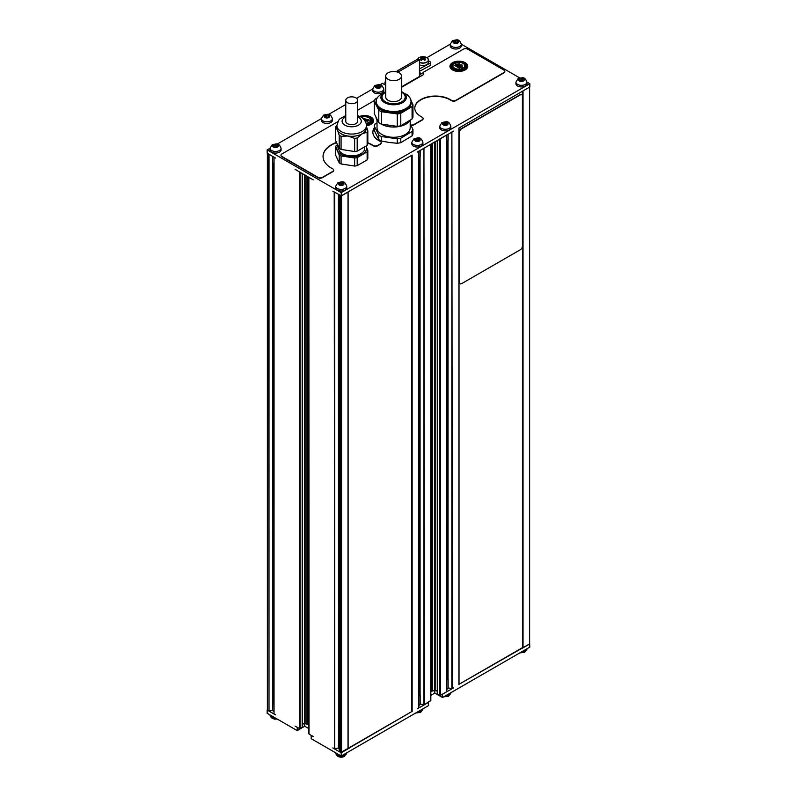 <?xml version="1.0" encoding="UTF-8"?>
<svg xmlns="http://www.w3.org/2000/svg" width="797" height="797" viewBox="0 0 797 797"><rect width="100%" height="100%" fill="white"/><g stroke="black" fill="none" stroke-linecap="round" stroke-linejoin="round"><path stroke-width="1.2" d="M364.548 120.546L365.833 119.809L363.432 119.171L366.002 120.656L365.066 121.214M459.002 65.782L458.165 66.281L459.48 67.078L461.124 66.081L461.035 65.424L459.002 65.782M454.669 63.361L458.355 65.224L458.783 64.338L456.223 65.195L457.358 65.812L458.355 65.224L461.304 66.998L459.361 68.183L454.469 65.354L456.412 64.178L459.59 63.76L459.989 64.706L462.021 64.946L462.17 66.47L461.304 66.998L463.047 68.203A5.928 3.427 0 0 0 463.047 63.361A5.928 3.427 0 0 0 454.669 63.361A5.928 3.427 0 0 0 454.669 68.203A5.928 3.427 0 0 0 463.047 68.203M448.163 687.98A2.869 1.654 180 0 1 447.336 689.016A2.869 1.654 180 0 1 446.818 689.256M451.899 131.963L452.317 688.478L448.123 687.98L448.123 678.865L447.525 677.151M430.709 700.553L424.373 704.608L420.178 704.11L420.178 694.994L419.581 693.28M420.218 704.12A2.869 1.654 180 0 1 419.391 705.156A2.869 1.654 180 0 1 418.873 705.385M269.007 154.18L269.007 710.735L272.723 710.157L272.843 700.563L272.723 156.322M334.68 192.087L334.68 748.652L338.396 748.074L338.506 738.47L338.396 194.239M380.518 123.665A17.584 10.152 0 0 0 389.404 126.753A17.584 10.152 0 0 0 410.316 120.058M376.842 98.708A17.584 10.152 0 0 0 376.025 101.757L376.025 102.853A17.584 10.152 0 0 0 389.404 112.716A17.584 10.152 0 0 0 411.192 102.853L411.192 101.757A17.584 10.152 0 0 0 410.385 98.708M377.021 120.267L377.021 127.699A16.588 9.574 0 0 0 389.643 137.004A16.588 9.574 0 0 0 410.196 127.699L410.196 120.267M399.197 72.846A7.9 4.563 180 0 1 401.509 76.074A7.9 4.563 180 0 1 396.637 80.288A7.9 4.563 180 0 1 388.019 79.301A7.9 4.563 180 0 1 385.708 76.074A7.9 4.563 180 0 1 390.59 71.86A7.9 4.563 180 0 1 399.197 72.846M401.509 76.074L401.509 97.045A7.9 4.563 180 0 1 396.637 101.269A7.9 4.563 180 0 1 388.019 100.273A7.9 4.563 180 0 1 385.708 97.045L385.708 76.074M355.89 97.852A5.928 3.427 180 0 1 357.624 100.273A5.928 3.427 180 0 1 353.968 103.441A5.928 3.427 180 0 1 347.502 102.693A5.928 3.427 180 0 1 345.768 100.273A5.928 3.427 180 0 1 349.425 97.114A5.928 3.427 180 0 1 355.89 97.852M357.624 100.273L357.624 121.244A5.928 3.427 180 0 1 353.968 124.412A5.928 3.427 180 0 1 347.502 123.665A5.928 3.427 180 0 1 345.768 121.244L345.768 100.273M345.768 115.595L339.851 118.892L338.635 120.267L336.872 125.508A14.824 8.558 180 0 0 341.216 131.555A14.824 8.558 180 0 0 357.365 133.408A14.824 8.558 180 0 0 366.51 125.508L366.51 127.759A14.824 8.558 180 0 1 362.177 133.806A14.824 8.558 180 0 1 347.861 136.018A14.824 8.558 180 0 1 341.216 133.806A14.824 8.558 180 0 1 337.38 129.971L339.203 135.181L339.203 148.352A16.398 9.464 0 0 0 341.076 149.438L354.645 151.54A16.398 9.464 0 0 0 357.205 151.141L367.138 145.403A16.398 9.464 0 0 0 367.825 143.928L367.825 130.748L366.51 126.733M364.737 146.787L364.737 148.352A13.041 7.532 180 0 1 356.687 155.305A13.041 7.532 180 0 1 342.471 153.672A13.041 7.532 180 0 1 338.655 148.352L338.655 147.176M335.567 146.997L335.567 155.036L339.203 162.877A16.398 9.464 0 0 0 340.1 163.435A16.398 9.464 0 0 0 341.076 163.953L341.076 155.913A16.398 9.464 180 0 1 340.1 155.395A16.398 9.464 180 0 1 339.203 154.827L335.567 146.997A16.398 9.464 180 0 1 336.244 145.512L337.48 144.655M339.203 162.877L339.203 154.827M419.461 64.836A5.529 3.198 0 0 0 426.863 64.617A5.529 3.198 0 0 0 428.487 62.365L428.487 59.964A5.529 3.198 0 0 0 428.029 58.689M419.461 62.236A5.44 3.138 0 0 0 426.803 62.046A5.44 3.138 0 0 0 426.803 57.603A5.44 3.138 0 0 0 419.102 57.603A5.44 3.138 0 0 0 417.638 59.137M421.374 57.374A9.425 5.44 120 0 0 420.856 57.653A9.425 5.44 120 0 0 420.328 57.982A9.873 6.177 55.5 0 1 421.703 58.32A9.833 3.487 74.5 0 1 421.902 58.54A9.833 3.487 105.5 0 0 421.703 58.809A9.873 6.177 124.5 0 0 420.328 59.795A9.425 5.44 60 0 1 421.374 60.403A9.873 5.181 -64.2 0 1 422.53 59.287A9.833 7.233 -39.8 0 1 422.948 59.137A9.833 7.233 39.8 0 1 423.376 59.287A9.873 5.181 64.2 0 1 424.522 60.403A9.425 5.44 -60 0 1 425.05 60.074A9.425 5.44 -60 0 1 425.568 59.795A9.873 6.177 -124.5 0 0 424.203 58.809A9.833 3.487 -105.5 0 0 423.994 58.54A9.833 3.487 -74.5 0 1 424.203 58.32A9.873 6.177 -55.5 0 1 425.568 57.982A9.425 5.44 -120 0 0 424.522 57.374A9.873 5.181 115.8 0 0 423.376 57.842A9.833 7.233 140.2 0 0 422.948 57.932A9.833 7.233 -140.2 0 0 422.53 57.842A9.873 5.181 -115.8 0 0 421.374 57.374L421.374 58.211M453.662 41.474L453.114 41.544A2.77 1.594 -0 0 0 453.832 43.088A2.77 1.594 -0 0 0 456.502 43.496A2.77 1.594 -0 0 0 457.737 43.088A2.77 1.594 -0 0 0 458.454 42.371L457.737 40.826L455.067 40.408L453.662 41.474L453.662 42.341M457.956 42.181L457.737 40.826A2.77 1.594 -0 0 0 455.067 40.408A2.77 1.594 -0 0 0 453.832 40.826A2.77 1.594 -0 0 0 453.114 41.544L454.509 43.297L456.502 43.496L458.185 42.63M450.255 44.214L450.255 45.828A5.529 3.198 -0 0 0 453.662 48.776A5.529 3.198 -0 0 0 459.7 48.089A5.529 3.198 -0 0 0 461.314 45.828L461.314 44.214C459.012 38.864 458.056 39.452 452.447 40.687L450.255 44.214A5.529 3.198 -0 0 0 453.662 47.162A5.529 3.198 -0 0 0 459.7 46.475A5.529 3.198 -0 0 0 461.314 44.214M454.659 42.759L455.695 42.62A0.966 0.558 -0 0 0 457.06 42.829L457.677 42.839M324.777 115.894L324.22 115.954A2.77 1.594 -0 0 0 324.937 117.498A2.77 1.594 -0 0 0 327.607 117.916A2.77 1.594 -0 0 0 328.852 117.498A2.77 1.594 -0 0 0 329.569 116.78L328.852 115.236L326.182 114.828L324.777 115.894L324.777 116.751M329.071 116.601L328.852 115.236A2.77 1.594 -0 0 0 326.182 114.828A2.77 1.594 -0 0 0 324.937 115.236A2.77 1.594 -0 0 0 324.22 115.954L325.624 117.717L327.607 117.916L329.291 117.049M332.429 118.623A5.529 3.198 -0 0 1 330.805 120.885A5.529 3.198 -0 0 1 324.777 121.582A5.529 3.198 -0 0 1 321.36 118.623L321.36 120.237A5.529 3.198 -0 0 0 324.777 123.196A5.529 3.198 -0 0 0 330.805 122.499A5.529 3.198 -0 0 0 332.429 120.237L332.429 118.623C330.117 113.274 329.161 113.861 323.552 115.107L321.36 118.623L277.197 144.098M325.774 117.169L326.81 117.029A0.966 0.558 -0 0 0 328.165 117.239L328.782 117.259M273.431 145.532L272.873 145.602A2.77 1.594 -0 0 0 273.59 147.146A2.77 1.594 -0 0 0 276.26 147.555A2.77 1.594 -0 0 0 277.505 147.146A2.77 1.594 -0 0 0 278.223 146.429L277.505 144.885L274.835 144.466L273.431 145.532L273.431 146.399M277.725 146.24L277.505 144.885A2.77 1.594 -0 0 0 274.835 144.466A2.77 1.594 -0 0 0 273.59 144.885A2.77 1.594 -0 0 0 272.873 145.602L274.278 147.355L276.26 147.555L277.944 146.688M270.014 148.272L270.014 149.886A5.529 3.198 -0 0 0 273.431 152.835A5.529 3.198 -0 0 0 279.458 152.147A5.529 3.198 -0 0 0 281.082 149.886L281.082 148.272C278.771 142.922 277.814 143.51 272.205 144.745L270.014 148.272A5.529 3.198 -0 0 0 273.431 151.221A5.529 3.198 -0 0 0 279.458 150.533A5.529 3.198 -0 0 0 281.082 148.272M274.427 146.817L275.463 146.678A0.966 0.558 -0 0 0 276.818 146.887L277.436 146.897M339.094 183.449L338.546 183.509A2.77 1.594 -0 0 0 339.263 185.053A2.77 1.594 -0 0 0 341.933 185.472A2.77 1.594 -0 0 0 343.168 185.053A2.77 1.594 -0 0 0 343.886 184.336L343.168 182.792L340.498 182.383L339.094 183.449L339.094 184.306M343.387 184.157L343.168 182.792A2.77 1.594 -0 0 0 340.498 182.383A2.77 1.594 -0 0 0 339.263 182.792A2.77 1.594 -0 0 0 338.546 183.509L339.94 185.273L341.933 185.472L343.617 184.605M335.686 186.189L335.686 187.793A5.529 3.198 -0 0 0 339.094 190.752A5.529 3.198 -0 0 0 345.131 190.055A5.529 3.198 -0 0 0 346.745 187.793L346.745 186.189C344.443 180.829 343.487 181.417 337.878 182.662L335.686 186.189A5.529 3.198 -0 0 0 339.094 189.138A5.529 3.198 -0 0 0 345.131 188.441A5.529 3.198 -0 0 0 346.745 186.189M340.09 184.725L341.126 184.585A0.966 0.558 -0 0 0 342.491 184.804L343.108 184.814M519.335 79.391L518.777 79.451A2.77 1.594 -0 0 0 519.495 80.995A2.77 1.594 -0 0 0 522.165 81.414A2.77 1.594 -0 0 0 523.41 80.995A2.77 1.594 -0 0 0 524.127 80.278L523.41 78.734L520.74 78.325L519.335 79.391L519.335 80.248M523.629 80.099L523.41 78.734A2.77 1.594 -0 0 0 520.74 78.325A2.77 1.594 -0 0 0 519.495 78.734A2.77 1.594 -0 0 0 518.777 79.451L520.182 81.214L522.165 81.414L523.848 80.547M515.918 82.131L515.918 83.735A5.529 3.198 -0 0 0 519.335 86.694A5.529 3.198 -0 0 0 525.362 85.996A5.529 3.198 -0 0 0 526.986 83.735L526.986 82.131C524.675 76.771 523.719 77.359 518.11 78.604L515.918 82.131A5.529 3.198 -0 0 0 519.335 85.08A5.529 3.198 -0 0 0 525.362 84.382A5.529 3.198 -0 0 0 526.986 82.131M520.321 80.666L521.368 80.527A0.966 0.558 -0 0 0 522.722 80.736L523.34 80.756M376.124 86.245L375.566 86.315A2.77 1.594 -0 0 0 376.284 87.849A2.77 1.594 -0 0 0 378.954 88.268A2.77 1.594 -0 0 0 380.199 87.849A2.77 1.594 -0 0 0 380.916 87.142L380.199 85.598L377.529 85.179L376.124 86.245L376.124 87.102M380.418 86.953L380.199 85.598A2.77 1.594 -0 0 0 377.529 85.179A2.77 1.594 -0 0 0 376.284 85.598A2.77 1.594 -0 0 0 375.566 86.315L376.971 88.069L378.954 88.268L380.637 87.401M383.775 88.985A5.529 3.198 -0 0 1 382.152 91.237A5.529 3.198 -0 0 1 376.124 91.934A5.529 3.198 -0 0 1 372.707 88.985L372.707 90.599A5.529 3.198 -0 0 0 376.124 93.548A5.529 3.198 -0 0 0 382.152 92.85A5.529 3.198 -0 0 0 383.775 90.599L383.775 88.985C381.464 83.635 380.508 84.213 374.899 85.458L372.707 88.985L356.528 98.29M377.12 87.521L378.157 87.391A0.966 0.558 -0 0 0 379.511 87.6L380.129 87.61M443.182 123.356L442.634 123.415A2.77 1.594 -0 0 0 443.351 124.96A2.77 1.594 -0 0 0 446.021 125.368A2.77 1.594 -0 0 0 447.266 124.96A2.77 1.594 -0 0 0 447.974 124.242L447.266 122.698L444.587 122.29L443.182 123.356L443.182 124.212M447.486 124.063L447.266 122.698A2.77 1.594 -0 0 0 444.587 122.29A2.77 1.594 -0 0 0 443.351 122.698A2.77 1.594 -0 0 0 442.634 123.415L444.029 125.179L446.021 125.368L447.705 124.511M439.775 126.085L439.775 127.699A5.529 3.198 -0 0 0 443.192 130.648A5.529 3.198 -0 0 0 449.219 129.961A5.529 3.198 -0 0 0 450.843 127.699L450.843 126.085C448.532 120.736 447.575 121.323 441.966 122.569L439.775 126.085A5.529 3.198 -0 0 0 443.192 129.044A5.529 3.198 -0 0 0 449.219 128.347A5.529 3.198 -0 0 0 450.843 126.085M443.78 125.129A0.966 0.558 -0 0 0 444.178 124.651L445.224 124.491A0.966 0.558 -0 0 0 446.579 124.701L447.197 124.721L447.197 123.734M415.237 139.485L414.689 139.555A2.77 1.594 -0 0 0 415.406 141.089A2.77 1.594 -0 0 0 418.076 141.507A2.77 1.594 -0 0 0 419.322 141.089A2.77 1.594 -0 0 0 420.029 140.372L419.322 138.837L416.642 138.419L415.237 139.485L415.237 140.342M419.541 140.192L419.322 138.837A2.77 1.594 -0 0 0 416.642 138.419A2.77 1.594 -0 0 0 415.406 138.837A2.77 1.594 -0 0 0 414.689 139.555L416.084 141.308L418.076 141.507L419.76 140.641M411.83 142.225L411.83 143.839A5.529 3.198 -0 0 0 415.247 146.787A5.529 3.198 -0 0 0 421.274 146.09A5.529 3.198 -0 0 0 422.898 143.839L422.898 142.225C420.587 136.875 419.63 137.453 414.022 138.698L411.83 142.225A5.529 3.198 -0 0 0 415.247 145.174A5.529 3.198 -0 0 0 421.274 144.476A5.529 3.198 -0 0 0 422.898 142.225M415.835 141.258A0.966 0.558 -0 0 0 416.233 140.79L417.279 140.631A0.966 0.558 -0 0 0 418.634 140.84L419.252 140.85L419.252 139.864M338.506 738.47L338.994 737.245M272.843 700.563L273.331 699.338M459.022 684.284L522.483 647.652L522.483 91.207M521.656 94.664A2.969 1.714 120 0 0 521.517 94.574A2.969 1.714 120 0 0 520.043 94.723L461.353 128.596A2.969 1.714 120 0 0 459.261 132.232L459.261 282.268A2.969 1.714 120 0 0 459.879 283.622A2.969 1.714 120 0 0 460.018 283.692M333.724 191.539A2.969 1.714 180 0 1 332.837 191.19L341.216 195.863L341.216 192.635L267.164 149.886L267.164 153.114L275.553 158.115A2.969 1.714 180 0 1 274.935 157.597M334.68 748.652L334.202 191.977L332.837 191.19M339.701 751.631L339.721 195.106M348.01 748.383L340.867 752.428L340.867 195.823L339.851 195.235M340.867 195.823L341.564 195.823L341.564 752.428M348.01 748.702L348.01 192.107L341.564 195.823M296.006 169.761A2.969 1.714 180 0 1 295.109 169.402L313.271 179.893A2.969 1.714 180 0 1 312.663 179.375M308.867 177.193L309.007 733.629M313.271 179.893L309.007 177.432M300.07 172.112L300.07 728.468L299.373 728.468L299.373 171.863L295.109 169.402M267.374 153.233L267.513 709.669M269.007 710.735L268.529 154.06L267.513 153.472M274.038 157.079L274.038 713.723L274.048 157.198M275.553 158.115L274.178 157.328M522.663 91.107L529.626 87.082M452.317 131.884L453.692 131.087A2.969 1.714 180 0 1 452.796 131.445M439.924 138.877L446.818 134.902M417.977 151.55A2.969 1.714 180 0 1 417.359 152.068L453.692 131.087M418.853 151.141L418.734 707.875L418.734 151.271L417.359 152.068M423.954 148.093L424.373 704.608M430.709 700.962L430.709 144.357L424.373 148.013M529.487 643.528L529.487 87.331M523.041 91.047L523.041 647.652L529.487 643.926M523.041 647.652L522.483 647.652M452.317 688.478L453.692 687.851A2.969 1.714 180 0 1 452.796 688.209M446.798 135.012L446.679 691.736L446.679 135.141M440.342 138.798L440.342 695.392L446.679 691.736M440.342 695.392L439.645 695.392L439.645 139.037M437.414 140.322L437.414 694.107L439.645 695.392M348.269 748.224A2.969 1.714 0 0 0 349.594 747.785L411.581 711.681L348.12 748.313M340.867 752.428L339.851 751.84M334.202 748.572L332.837 747.945A2.969 1.714 180 0 0 333.724 748.303M312.663 736.139A2.969 1.714 180 0 0 313.271 736.657L309.007 734.027M418.734 707.875L417.359 708.822A2.969 1.714 180 0 0 417.977 708.304M274.935 714.361A2.969 1.714 180 0 0 275.553 714.869L274.178 713.923M268.529 710.665L267.513 710.077M302.163 726.854L302.163 173.318M300.07 728.468L302.163 727.253M299.373 728.468L295.109 726.167A2.969 1.714 180 0 0 296.006 726.525M446.818 141.607A2.869 1.654 -0 0 0 447.336 141.378A2.869 1.654 -0 0 0 448.123 140.491L448.123 134.135M418.873 157.746A2.869 1.654 -0 0 0 419.391 157.507A2.869 1.654 -0 0 0 420.178 156.63L420.178 150.274M272.813 163.056L272.723 162.678A2.869 1.654 -0 0 0 274.038 163.793M338.476 738.55L338.396 200.585A2.869 1.654 -0 0 0 339.701 201.701M420.099 694.586L420.069 157.079M448.044 678.456L448.014 140.939M430.848 690.312L431.964 690.959L431.964 143.47M435.172 141.617L435.172 689.903L432.731 690.919A2.969 1.714 180 0 1 436.925 690.919L436.925 691.079A2.969 1.714 0 0 0 432.731 691.079L432.731 690.919M435.172 689.903L436.925 690.919M305.102 175.011L305.102 723.058L302.651 724.074A2.969 1.714 180 0 1 306.845 724.074L306.845 724.234A2.969 1.714 0 0 0 302.651 724.234L302.651 724.074M305.102 723.058L306.845 724.074M307.612 176.466L307.612 724.114L308.867 723.387M411.581 711.681L411.581 155.405M458.913 684.354L521.447 648.569A2.969 1.714 0 0 0 522.214 647.802M307.612 724.114L308.867 725.24M430.848 692.005L431.964 690.959M421.135 73.902L419.461 72.607M385.708 81.603L384.951 82.041L385.708 82.968M384.951 82.529L384.951 84.791M385.708 84.024L384.951 84.462M416.642 138.419L415.954 139.515M414.958 140.083L415.406 141.089M420.029 140.372A2.77 1.594 -0 0 0 419.322 138.837M444.587 122.29L443.899 123.386M442.903 123.953L443.351 124.96M447.974 124.242A2.77 1.594 -0 0 0 447.266 122.698M376.712 88.019A0.966 0.558 -0 0 0 377.111 87.55L377.111 85.727M377.529 85.179L376.832 86.275M375.845 86.843L376.284 87.849M380.916 87.142A2.77 1.594 -0 0 0 380.199 85.598M520.74 78.325L520.043 79.421M519.056 79.989L519.495 80.995M524.127 80.278A2.77 1.594 -0 0 0 523.41 78.734M340.498 182.383L339.811 183.479M338.815 184.047L339.263 185.053M343.886 184.336A2.77 1.594 -0 0 0 343.168 182.792M274.835 144.466L274.138 145.562M273.152 146.14L273.59 147.146M278.223 146.429A2.77 1.594 -0 0 0 277.505 144.885M325.365 117.667A0.966 0.558 -0 0 0 325.764 117.189L325.764 115.376L325.774 117.209M326.182 114.828L325.485 115.924M324.499 116.492L324.937 117.498M329.569 116.78A2.77 1.594 -0 0 0 328.852 115.236M455.067 40.408L454.38 41.504M453.383 42.082L453.832 43.088M458.454 42.371A2.77 1.594 -0 0 0 457.737 40.826M421.703 60.064L421.703 58.809M421.902 59.855L421.902 58.54M422.53 59.287L422.53 57.842M422.948 59.137L422.948 57.932M423.376 59.287L423.376 57.842M424.522 58.211L424.522 57.374M423.994 59.855L423.994 58.54M424.203 60.064L424.203 58.809M419.461 68.911L430.609 62.923L430.659 62.116L428.487 60.771M419.461 71.331L430.609 65.344L430.609 62.923M430.659 62.116L430.609 65.344M455.784 100.352L455.784 100.681A2.969 1.714 180 0 1 451.59 100.681L451.59 100.352A2.969 1.714 0 0 0 455.784 100.352L503.983 72.527A2.969 1.714 0 0 0 504.86 71.322A2.969 1.714 0 0 0 503.983 70.106L467.66 49.135A2.969 1.714 0 0 0 463.465 49.135L423.297 72.328A1.484 0.857 0 0 0 422.868 72.925A1.484 0.857 0 0 0 423.297 73.533A1.484 0.857 180 0 1 423.735 74.141A1.484 0.857 180 0 1 423.297 74.749L401.509 87.321M423.705 74.3A1.484 0.857 0 0 0 423.297 73.862A1.484 0.857 180 0 1 422.868 73.254A1.484 0.857 180 0 1 422.888 73.095M322.357 177.392L322.357 177.711A2.969 1.714 180 0 1 318.162 177.711L318.162 177.392A2.969 1.714 0 0 0 322.357 177.392L332.837 171.345A2.969 1.714 0 0 0 333.704 170.13A2.969 1.714 0 0 0 332.837 168.924L331.432 168.117A28.652 16.538 0 0 1 323.044 156.421A28.652 16.538 0 0 1 323.044 156.351A28.652 16.538 0 0 1 336.444 142.414M504.84 71.481A2.969 1.714 180 0 1 504.86 71.64A2.969 1.714 180 0 1 503.983 72.846L503.983 72.527M410.744 124.95A2.969 1.714 0 0 0 413.872 124.551L413.872 124.88A2.969 1.714 180 0 1 410.923 125.308M381.195 142.862A2.969 1.714 180 0 1 381.205 143.032A2.969 1.714 180 0 1 380.338 144.237L380.338 143.918A2.969 1.714 0 0 0 381.205 142.703A2.969 1.714 0 0 0 380.338 141.497L378.944 140.69A20.752 11.975 0 0 1 372.866 132.222A20.752 11.975 0 0 1 372.866 132.172A20.752 11.975 0 0 1 374.261 127.899M377.539 145.532L377.539 145.851A2.969 1.714 180 0 1 373.355 145.851L373.355 145.532A2.969 1.714 0 0 0 377.539 145.532L380.338 143.918M333.684 170.289A2.969 1.714 180 0 1 333.704 170.458A2.969 1.714 180 0 1 332.837 171.664L332.837 171.345M337.769 121.702L281.839 154A2.969 1.714 0 0 0 280.972 155.206A2.969 1.714 0 0 0 281.839 156.421L281.839 156.74A2.969 1.714 180 0 1 280.972 155.535A2.969 1.714 180 0 1 280.982 155.375M423.107 118.663A2.969 1.714 180 0 1 423.117 118.833A2.969 1.714 180 0 1 422.251 120.038L422.251 119.719A2.969 1.714 0 0 0 423.117 118.504A2.969 1.714 0 0 0 422.251 117.298L420.856 116.492A20.752 11.975 0 0 1 414.779 108.023A20.752 11.975 0 0 1 414.779 107.974A20.752 11.975 0 0 1 427.63 96.945A20.752 11.975 0 0 1 450.195 99.545L451.59 100.352M373.355 145.851L371.95 145.044A28.652 16.538 0 0 0 367.825 143.071M336.573 142.693A28.652 16.538 0 0 0 323.044 156.581M371.95 145.044L371.95 144.725A28.652 16.538 0 0 0 367.825 142.753M371.95 144.725L373.355 145.532M374.261 128.217A20.752 11.975 0 0 0 372.866 132.382M451.59 100.681L450.195 99.874A20.752 11.975 0 0 0 427.71 97.244A20.752 11.975 0 0 0 414.779 108.183M362.735 118.265L369.489 120.098L366.002 120.656L368.881 122.569A5.928 3.427 0 0 0 369.29 117.986A5.928 3.427 0 0 0 361.449 117.279M455.784 100.681L503.983 72.846M281.839 156.421L318.162 177.392M281.839 156.74L318.162 177.711M374.47 100.512L357.624 110.245M322.357 177.711L332.837 171.664M413.872 124.88L422.251 120.038M413.872 124.551L422.251 119.719M377.539 145.851L380.338 144.237M341.076 163.953L354.645 166.055L354.645 158.015L341.076 155.913M354.645 166.055A16.398 9.464 0 0 0 357.205 165.656L357.205 157.617A16.398 9.464 180 0 1 354.645 158.015M357.205 165.656L367.138 159.928L367.138 151.878L357.205 157.617M367.138 159.928A16.398 9.464 0 0 0 367.825 158.444L367.825 150.404A16.398 9.464 180 0 1 367.138 151.878M365.982 146.07A14.824 8.558 180 0 1 366.012 146.14L367.825 150.404M366.012 146.14A14.824 8.558 180 0 1 362.177 154.399A14.824 8.558 180 0 1 347.861 156.62A14.824 8.558 180 0 1 337.38 150.563A14.824 8.558 180 0 1 337.808 145.363M336.882 125.209L336.244 125.866A16.398 9.464 0 0 0 335.567 127.341L335.567 140.521L339.203 148.352M339.203 135.181A16.398 9.464 0 0 0 341.076 136.267L347.861 136.018L354.645 138.359A16.398 9.464 0 0 0 357.205 137.971L362.177 133.806L367.138 132.232L367.138 145.403M367.138 132.232A16.398 9.464 0 0 0 367.825 130.748M357.205 137.971L357.205 151.141M354.645 138.359L354.645 151.54M341.076 136.267L341.076 149.438M335.567 127.341L337.38 129.971A14.824 8.558 180 0 1 336.872 127.759L336.872 125.508M401.509 86.843L419.461 76.482L419.461 59.705L418.056 58.898L397.105 70.993L397.105 71.979M419.461 59.705L398.5 71.8L398.5 72.487M398.5 71.8L397.105 70.993M458.913 684.673L458.913 128.078L529.836 86.963L529.836 83.735L341.216 192.635M522.065 91.456A2.969 1.714 180 0 1 521.447 91.964M341.216 195.863L412.139 155.076L412.139 711.681M349.594 191.19A2.969 1.714 180 0 1 348.707 191.539M349.594 747.785L349.594 747.945A2.969 1.714 180 0 1 348.12 748.413M522.294 647.762A2.969 1.714 180 0 1 521.447 648.728L521.447 648.569M385.708 85.229L382.43 83.336L379.89 84.801M345.768 104.507L328.543 114.449M270.014 148.242L267.164 149.886M419.461 75.675L420.158 76.074L419.461 76.482M419.461 72.447L421.553 73.653L419.461 74.868M450.255 44.184L426.903 57.663M529.836 83.735L526.986 82.091M519.803 77.947L461.314 44.184M400.791 125.787L412.079 119.002L412.079 106.579L400.791 113.363L400.791 125.787A19.566 11.297 0 0 1 397.265 126.374L397.265 113.951L381.444 111.7L381.444 124.123L397.265 126.374M405.354 93.956L405.783 94.016A19.566 11.297 0 0 1 408.423 95.481L409.08 96.786M411.132 100.88L412.956 104.517L412.956 116.94A19.566 11.297 0 0 1 412.079 119.002M374.261 101.189L374.261 113.612L378.794 122.658L378.794 110.235L374.261 101.189A19.566 11.297 0 0 1 375.138 99.137L377.31 97.832M412.079 131.425L400.791 138.21L400.791 142.663L412.079 135.869L412.079 131.425A19.566 11.297 0 0 0 412.956 129.363L412.956 133.816A19.566 11.297 0 0 1 412.079 135.869M410.196 123.864L412.956 129.363M374.261 126.036L374.261 130.489L378.794 139.525L378.794 135.082L374.261 126.036A19.566 11.297 0 0 1 375.138 123.983L377.021 122.848M397.265 138.798L381.444 136.546L381.444 140.999L389.354 142.514L397.265 143.251L397.265 138.798A19.566 11.297 0 0 0 400.791 138.21M376.025 117.139A17.584 10.152 0 0 0 378.515 122.11M378.794 139.525A19.566 11.297 0 0 0 381.444 140.999M397.265 143.251A19.566 11.297 0 0 0 400.791 142.663M378.794 135.082A19.566 11.297 0 0 0 381.444 136.546M412.079 106.579A19.566 11.297 0 0 0 412.956 104.517M378.794 110.235A19.566 11.297 0 0 0 381.444 111.7M397.265 113.951A19.566 11.297 0 0 0 400.791 113.363M378.794 122.658A19.566 11.297 0 0 0 381.444 124.123M297.341 727.292L297.201 730.6L304.753 726.246L308.867 728.627M304.753 723.726L304.753 726.246M313.271 736.657L311.318 735.362M311.179 735.442L311.179 738.67L341.216 756.014L341.216 752.786L332.837 747.945M428.397 702.287L428.537 705.594L341.216 756.014M453.692 687.851L442.375 694.227M434.823 690.581L434.823 693.091L442.514 697.534L442.514 694.307M430.848 695.392L434.823 693.091M428.537 702.366L417.359 708.822M349.594 747.945L341.216 752.786M297.201 727.372L295.109 726.167M275.553 714.869L267.164 710.037L267.164 713.265L297.201 730.6M442.514 697.534L529.836 647.114L529.626 643.767M529.836 643.886L521.447 648.728M274.038 711.442A2.869 1.654 180 0 1 272.694 710.167M339.701 749.349A2.869 1.654 180 0 1 338.356 748.084M522.414 96.088A2.969 1.714 120 0 0 521.796 94.733A2.969 1.714 120 0 0 520.321 94.883L461.632 128.765A2.969 1.714 120 0 0 459.54 132.392L459.54 282.427A2.969 1.714 120 0 0 460.158 283.792A2.969 1.714 120 0 0 461.632 283.642L520.321 249.76A2.969 1.714 120 0 0 522.414 246.134L522.414 96.088M366.401 124.153A6.914 3.995 0 0 0 369.579 123.107A6.914 3.995 0 0 0 370.047 117.767A6.914 3.995 0 0 0 360.882 116.95M366.261 123.445A5.928 3.427 0 0 0 368.881 122.569M360.473 116.731A7.761 4.483 180 0 1 370.725 117.677A7.761 4.483 180 0 1 370.177 123.655A7.761 4.483 180 0 1 366.49 124.85M453.971 63.093A6.914 3.995 0 0 0 453.971 68.741A6.914 3.995 0 0 0 463.744 68.741A6.914 3.995 0 0 0 463.744 63.093A6.914 3.995 0 0 0 453.971 63.093M464.342 69.289A7.761 4.483 180 0 1 453.373 69.289A7.761 4.483 180 0 1 453.373 62.953A7.761 4.483 180 0 1 464.342 62.953A7.761 4.483 180 0 1 464.342 69.289M448.123 678.865A2.869 1.654 180 0 1 447.336 679.741A2.869 1.654 180 0 1 446.818 679.98M447.037 142.025L446.818 142.155A2.441 1.415 -0 0 0 447.037 142.025L448.083 140.77M447.735 677.928A2.441 1.415 180 0 1 447.037 678.745A2.441 1.415 180 0 1 446.818 678.855M446.818 676.623L447.037 676.753A2.441 1.415 180 0 1 447.346 676.972M418.873 158.274A2.441 1.415 -0 0 0 419.092 158.165L420.139 156.899M419.79 694.067A2.441 1.415 180 0 1 419.092 694.874A2.441 1.415 180 0 1 418.873 694.994M418.873 692.762L419.092 692.882A2.441 1.415 180 0 1 419.401 693.101M420.178 694.994A2.869 1.654 180 0 1 419.391 695.881A2.869 1.654 180 0 1 418.873 696.11M273.122 163.395A2.441 1.415 -0 0 0 273.819 164.212A2.441 1.415 -0 0 0 274.038 164.321L272.763 162.947M338.795 201.312A2.441 1.415 -0 0 0 339.482 202.129A2.441 1.415 -0 0 0 339.701 202.239L338.436 200.864M339.173 737.066A2.441 1.415 180 0 1 339.482 736.846L338.855 737.355M273.51 699.148A2.441 1.415 180 0 1 273.819 698.929L273.192 699.437M390.57 104.566A12.712 7.342 0 0 0 404.577 101.159A12.712 7.342 0 0 0 402.893 92.432A12.712 7.342 0 0 0 401.509 91.695L406.34 94.554A17.414 10.052 0 0 1 408.632 106.509A17.414 10.052 0 0 1 389.444 111.191A17.414 10.052 0 0 1 380.886 94.554L384.323 92.432A12.712 7.342 0 0 0 390.57 104.566M385.708 92.173A11.576 6.685 0 0 0 382.411 98.738A11.576 6.685 0 0 0 390.839 103.54A11.576 6.685 0 0 0 403.78 100.233A11.576 6.685 0 0 0 401.509 92.173M380.886 94.554C377.728 96.547 376.104 98.948 376.025 101.757A17.584 10.152 0 0 0 389.404 111.62A17.584 10.152 0 0 0 411.192 101.757C411.113 98.948 409.499 96.547 406.34 94.554M357.624 116.89A9.604 5.549 180 0 1 358.481 117.328A9.604 5.549 180 0 1 358.481 125.169A9.604 5.549 180 0 1 344.902 125.169A9.604 5.549 180 0 1 345.768 116.89M359.786 116.402A8.897 5.131 180 0 1 371.581 117.438A8.897 5.131 180 0 1 370.974 124.312A8.897 5.131 180 0 1 366.51 125.707M465.149 69.947A8.897 5.131 180 0 1 452.566 69.947A8.897 5.131 180 0 1 452.566 62.684A8.897 5.131 180 0 1 465.149 62.684A8.897 5.131 180 0 1 465.149 69.947M419.461 62.435A5.529 3.198 0 0 0 426.863 62.216A5.529 3.198 0 0 0 428.487 59.964C427.162 56.786 424.024 56.009 419.083 57.613L417.419 59.964M455.695 42.62L455.695 40.737M326.81 117.029L326.81 115.157M275.463 146.678L275.463 144.795M341.126 184.585L341.126 182.712M521.368 80.527L521.368 78.654M378.157 87.391L378.157 85.508M445.224 124.491L445.224 122.618M417.279 140.631L417.279 138.748M346.745 752.816A5.529 3.198 180 0 1 345.131 755.048A5.529 3.198 180 0 1 341.275 755.984M526.986 648.758A5.529 3.198 180 0 1 525.362 650.99A5.529 3.198 180 0 1 521.507 651.926M415.715 713.006L420.696 712.349L422.898 708.822A5.529 3.198 180 0 1 421.274 711.083A5.529 3.198 180 0 1 417.419 712.02M450.833 692.723A5.529 3.198 180 0 1 449.219 694.954A5.529 3.198 180 0 1 445.364 695.881M448.014 678.377L448.014 140.969M451.839 688.558L451.839 131.993M420.069 694.516L420.069 157.099M423.904 704.687L423.904 148.122M272.813 700.633L272.813 163.076M432.661 143.071L432.661 690.959M434.475 689.903L434.475 142.015M304.404 723.058L304.404 174.613M306.915 724.114L306.915 176.057M339.701 740.074A2.869 1.654 180 0 1 338.396 738.958M339.701 738.949A2.441 1.415 180 0 1 338.795 738.022M341.156 755.984A5.529 3.198 180 0 1 335.686 752.816M274.038 702.167A2.869 1.654 180 0 1 272.723 701.051M274.038 701.041A2.441 1.415 180 0 1 273.122 700.115M275.493 718.067A5.529 3.198 180 0 1 270.014 714.909L271.259 717.689L274.407 719.153L277.197 719.053M418.634 140.84L418.634 138.957M416.233 140.79L416.233 138.967M446.579 124.701L446.579 122.828M444.178 124.651L444.178 122.838M379.511 87.6L379.511 85.717M522.722 80.736L522.722 78.863M342.491 184.804L342.491 182.921M276.818 146.887L276.818 145.014M328.165 117.239L328.165 115.366M457.06 42.829L457.06 40.956M385.708 91.695A12.712 7.342 0 0 0 384.323 92.432L385.708 91.695M366.51 125.508C366.052 121.463 364.249 118.643 361.091 117.069L357.624 115.595M457.677 42.879L457.677 41.852M328.782 117.289L328.782 116.272M277.436 146.937L277.436 145.911M343.108 184.844L343.108 183.828M523.34 80.786L523.34 79.77M380.129 87.65L380.129 86.624M346.745 752.786L344.553 756.313C342.551 757.668 336.503 757.997 335.686 752.786M526.986 648.728L524.795 652.255L519.803 652.902M450.843 692.693L448.641 696.219L443.66 696.867M339.173 737.285L339.173 201.92M273.51 699.377L273.51 164.003M447.346 677.191L447.346 141.826M419.401 693.32L419.401 157.955M348.12 191.947L348.12 748.542M459.022 684.513L459.022 128.008M302.312 727.053L302.312 173.397M308.867 177.233L308.867 733.828M418.873 707.666L418.873 151.071M430.848 144.157L430.848 700.762M437.264 693.898L437.264 140.411M446.818 134.942L446.818 691.537M529.626 87.132L529.626 643.727M274.038 157.119L274.038 713.723M267.374 709.868L267.374 153.273M416.233 140.8L416.233 138.937M444.178 124.671L444.178 122.808M377.12 87.56L377.12 85.697M447.037 676.753L447.665 677.261M419.092 692.882L419.72 693.39"/></g></svg>
